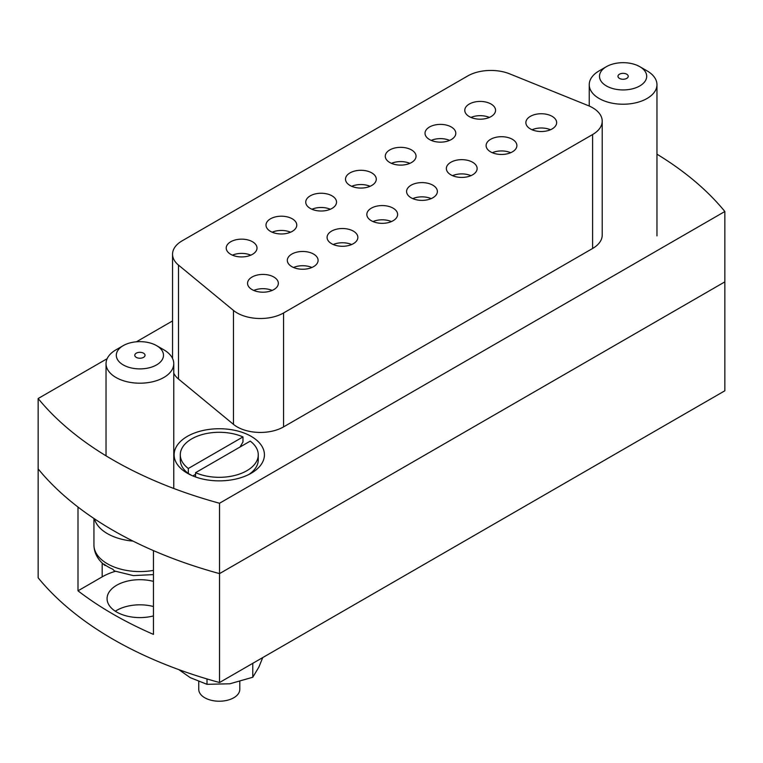 <?xml version="1.0" encoding="UTF-8"?>
<svg xmlns="http://www.w3.org/2000/svg" width="763" height="763" viewBox="0 0 763 763"><rect width="100%" height="100%" fill="white"/><g stroke="black" fill="none" stroke-linecap="round" stroke-linejoin="round"><path stroke-width="1.14" d="M251.199 436.369A45.151 26.066 0 0 0 187.355 436.369A45.151 26.066 0 0 0 187.355 473.232L187.355 473.232A45.151 26.066 0 0 0 251.199 473.232A45.151 26.066 0 0 0 251.199 436.369M351.695 186.306A15.394 8.889 180 0 1 370.103 186.306M350.017 185.466A15.394 8.889 180 0 1 345.505 179.181A15.394 8.889 180 0 1 355.005 170.969A15.394 8.889 180 0 1 371.781 172.896A15.394 8.889 180 0 1 376.283 179.181A15.394 8.889 180 0 1 366.784 187.393A15.394 8.889 180 0 1 350.017 185.466M373.021 221.566A15.394 8.889 180 0 1 391.429 221.566M371.343 220.736A15.394 8.889 180 0 1 366.831 214.451A15.394 8.889 180 0 1 376.34 206.239A15.394 8.889 180 0 1 393.107 208.165A15.394 8.889 180 0 1 397.618 214.451A15.394 8.889 180 0 1 388.119 222.662A15.394 8.889 180 0 1 371.343 220.736M592.603 107.736A32.838 18.961 0 0 0 588.216 105.609L509.703 73.868A32.838 18.961 0 0 0 467.652 75.995L182.166 240.812A32.838 18.961 0 0 0 172.552 254.222A32.838 18.961 0 0 0 178.494 265.095L233.468 310.427A32.838 18.961 0 0 0 283.578 312.954L592.603 134.546A32.838 18.961 0 0 0 602.217 121.136A32.838 18.961 0 0 0 592.603 107.736M107.154 358.686L38.15 398.524L38.15 468.892A379.64 219.181 0 0 0 77.998 507.052L77.998 590.829A379.64 219.181 180 0 0 113.058 614.148A379.64 219.181 180 0 0 153.449 634.387L153.449 550.609A379.64 219.181 0 0 0 219.534 573.614L219.534 682.523A379.64 219.181 0 0 1 113.058 639.28A379.64 219.181 0 0 1 38.15 577.801L38.15 468.892A379.64 219.181 0 0 0 113.058 530.371A379.64 219.181 0 0 0 219.534 573.614L219.534 503.246L724.85 211.504A379.64 219.181 0 0 0 656.962 154.183M38.15 398.524A379.64 219.181 0 0 0 113.058 459.994A379.64 219.181 0 0 0 219.534 503.246M333.259 244.522A15.394 8.889 180 0 1 351.667 244.522M331.581 243.683A15.394 8.889 180 0 1 327.079 237.407A15.394 8.889 180 0 1 336.578 229.196A15.394 8.889 180 0 1 353.345 231.122A15.394 8.889 180 0 1 357.857 237.407A15.394 8.889 180 0 1 348.357 245.61A15.394 8.889 180 0 1 331.581 243.683M293.507 267.479A15.394 8.889 180 0 1 311.914 267.479M291.828 266.64A15.394 8.889 180 0 1 287.317 260.355A15.394 8.889 180 0 1 296.817 252.152A15.394 8.889 180 0 1 313.593 254.079A15.394 8.889 180 0 1 318.095 260.355A15.394 8.889 180 0 1 308.595 268.566A15.394 8.889 180 0 1 291.828 266.64M253.745 290.436A15.394 8.889 180 0 1 272.153 290.436M252.067 289.597A15.394 8.889 180 0 1 247.555 283.311A15.394 8.889 180 0 1 257.064 275.1A15.394 8.889 180 0 1 273.831 277.026A15.394 8.889 180 0 1 278.342 283.311A15.394 8.889 180 0 1 268.843 291.523A15.394 8.889 180 0 1 252.067 289.597M412.783 198.618A15.394 8.889 180 0 1 431.19 198.618M411.104 197.779A15.394 8.889 180 0 1 406.593 191.494A15.394 8.889 180 0 1 416.093 183.282A15.394 8.889 180 0 1 432.869 185.209A15.394 8.889 180 0 1 437.371 191.494A15.394 8.889 180 0 1 427.871 199.706A15.394 8.889 180 0 1 411.104 197.779M452.535 175.662A15.394 8.889 180 0 1 470.943 175.662M450.857 174.822A15.394 8.889 180 0 1 446.355 168.537A15.394 8.889 180 0 1 455.854 160.335A15.394 8.889 180 0 1 472.621 162.252A15.394 8.889 180 0 1 477.133 168.537A15.394 8.889 180 0 1 467.633 176.749A15.394 8.889 180 0 1 450.857 174.822M492.297 152.705A15.394 8.889 180 0 1 510.705 152.705M490.619 151.866A15.394 8.889 180 0 1 486.107 145.59A15.394 8.889 180 0 1 495.616 137.378A15.394 8.889 180 0 1 512.383 139.305A15.394 8.889 180 0 1 516.894 145.59A15.394 8.889 180 0 1 507.395 153.792A15.394 8.889 180 0 1 490.619 151.866M532.059 129.748A15.394 8.889 180 0 1 550.466 129.748M530.38 128.918A15.394 8.889 180 0 1 525.869 122.633A15.394 8.889 180 0 1 535.368 114.421A15.394 8.889 180 0 1 552.145 116.348A15.394 8.889 180 0 1 556.647 122.633A15.394 8.889 180 0 1 547.147 130.845A15.394 8.889 180 0 1 530.38 128.918M311.933 209.253A15.394 8.889 180 0 1 330.341 209.253M310.255 208.413A15.394 8.889 180 0 1 305.744 202.138A15.394 8.889 180 0 1 315.243 193.926A15.394 8.889 180 0 1 332.019 195.853A15.394 8.889 180 0 1 336.531 202.138A15.394 8.889 180 0 1 327.022 210.34A15.394 8.889 180 0 1 310.255 208.413M272.172 232.21A15.394 8.889 180 0 1 290.579 232.21M270.493 231.37A15.394 8.889 180 0 1 265.991 225.085A15.394 8.889 180 0 1 275.491 216.883A15.394 8.889 180 0 1 292.258 218.809A15.394 8.889 180 0 1 296.769 225.085A15.394 8.889 180 0 1 287.269 233.297A15.394 8.889 180 0 1 270.493 231.37M232.419 255.166A15.394 8.889 180 0 1 250.827 255.166M230.741 254.327A15.394 8.889 180 0 1 226.229 248.042A15.394 8.889 180 0 1 235.729 239.83A15.394 8.889 180 0 1 252.505 241.757A15.394 8.889 180 0 1 257.007 248.042A15.394 8.889 180 0 1 247.508 256.254A15.394 8.889 180 0 1 230.741 254.327M391.448 163.349A15.394 8.889 180 0 1 409.855 163.349M389.769 162.509A15.394 8.889 180 0 1 385.267 156.224A15.394 8.889 180 0 1 394.767 148.012A15.394 8.889 180 0 1 411.534 149.939A15.394 8.889 180 0 1 416.045 156.224A15.394 8.889 180 0 1 406.545 164.436A15.394 8.889 180 0 1 389.769 162.509M431.209 140.392A15.394 8.889 180 0 1 449.617 140.392M429.531 139.553A15.394 8.889 180 0 1 425.02 133.267A15.394 8.889 180 0 1 434.519 125.065A15.394 8.889 180 0 1 451.295 126.992A15.394 8.889 180 0 1 455.807 133.267A15.394 8.889 180 0 1 446.298 141.479A15.394 8.889 180 0 1 429.531 139.553M470.971 117.435A15.394 8.889 180 0 1 489.379 117.435M469.293 116.596A15.394 8.889 180 0 1 464.781 110.32A15.394 8.889 180 0 1 474.281 102.108A15.394 8.889 180 0 1 491.057 104.035A15.394 8.889 180 0 1 495.559 110.32A15.394 8.889 180 0 1 486.06 118.523A15.394 8.889 180 0 1 469.293 116.596M172.552 320.927L136.396 341.805M283.578 312.954L283.578 426.889L592.603 248.48L592.603 134.546M283.578 426.889A32.838 18.961 180 0 1 233.468 424.362L233.468 310.427M178.494 265.095L178.494 379.03L233.468 424.362M178.494 379.03A32.838 18.961 180 0 1 173.764 373.25M602.217 121.136L602.217 235.071A32.838 18.961 180 0 1 592.603 248.48M219.534 682.523L724.85 390.78L724.85 281.871L219.534 573.614L724.85 281.871L724.85 211.504M153.449 615.913A32.838 18.961 180 0 1 116.682 612.05A32.838 18.961 180 0 1 107.068 598.65A32.838 18.961 180 0 1 153.449 581.377M153.449 606.509A32.838 18.961 0 0 0 115.318 611.211M115.299 571.315A53.353 30.806 0 0 0 102.175 576.866L77.998 590.829M143.53 353.183A5.131 2.966 0 0 0 137.941 352.535A5.131 2.966 0 0 0 134.774 355.272A5.131 2.966 0 0 0 136.272 357.37A5.131 2.966 0 0 0 141.861 358.009A5.131 2.966 0 0 0 145.027 355.272A5.131 2.966 0 0 0 143.53 353.183M123.215 364.905A23.596 13.629 -0 0 0 156.587 364.905A23.596 13.629 -0 0 0 156.587 345.639L163.845 349.826A33.858 19.552 180 0 1 173.764 363.655A33.858 19.552 180 0 1 152.858 381.71A33.858 19.552 180 0 1 115.957 377.475A33.858 19.552 180 0 1 106.038 363.655A33.858 19.552 180 0 1 115.957 349.826L123.215 345.639A23.596 13.629 -0 0 0 123.215 364.905M153.449 574.596L133.344 575.607L114.526 570.991L112.657 569.141A45.112 26.047 180 0 1 108.003 566.795A45.112 26.047 180 0 1 103.949 564.115L105.084 565.526M133.058 541.11A45.971 26.543 180 0 1 107.402 533.633A45.971 26.543 180 0 1 94.45 518.821M163.845 349.826L156.587 345.639A23.596 13.629 -0 0 0 123.215 345.639M619.47 78.398A5.131 2.966 -0 0 0 625.059 79.037A5.131 2.966 -0 0 0 628.226 76.3A5.131 2.966 -0 0 0 626.728 74.211A5.131 2.966 -0 0 0 621.139 73.563A5.131 2.966 -0 0 0 617.973 76.3A5.131 2.966 -0 0 0 619.47 78.398M647.043 70.854L639.785 66.667A23.596 13.629 0 0 0 606.413 66.667A23.596 13.629 0 0 0 606.413 85.942A23.596 13.629 0 0 0 639.785 85.942A23.596 13.629 0 0 0 639.785 66.667L647.043 70.854A33.858 19.552 180 0 1 656.962 84.683A33.858 19.552 180 0 1 636.056 102.738A33.858 19.552 180 0 1 599.155 98.503A33.858 19.552 180 0 1 589.236 84.683A33.858 19.552 180 0 1 599.155 70.854L606.413 66.667M198.752 681.74L198.752 689.38A20.525 11.846 0 0 0 204.761 697.754A20.525 11.846 0 0 0 227.126 700.32A20.525 11.846 0 0 0 239.792 689.38L239.792 681.645M248.862 474.491A38.989 22.509 0 0 0 258.266 459.831L258.266 454.805A38.989 22.509 0 0 0 250.235 441.119L195.566 472.679A38.989 22.509 0 0 0 236.54 474.987A38.989 22.509 0 0 0 258.266 454.805M195.566 476.989L195.566 472.679M240.049 446.994L242.977 441.958L242.977 436.932L188.318 468.482L188.318 473.508L191.799 475.483M242.977 436.932A38.989 22.509 0 0 0 202.014 434.614A38.989 22.509 0 0 0 180.287 454.805A38.989 22.509 0 0 0 188.318 468.482M180.287 454.805L180.287 459.831A38.989 22.509 0 0 0 188.318 473.508M195.566 474.348L192.839 475.931M262.739 657.582L258.915 667.024L252.782 677.248L252.782 663.324M252.782 677.248L229.892 683.782L207.011 684.325L207.011 678.946M178.876 669.647L190.254 677.649L207.011 684.325M102.175 576.866L102.175 563.037M93.935 518.478L93.935 545.03A45.971 26.543 -0 0 0 107.402 563.79A45.971 26.543 -0 0 0 153.449 570.39M172.552 254.222L172.552 358.476M173.764 363.655L173.764 488.463M93.935 545.03C94.116 553.032 97.826 559.87 105.075 565.526M106.038 363.655L106.038 455.835M589.236 84.683L589.236 106.038M656.962 84.683L656.962 235.901"/></g></svg>
